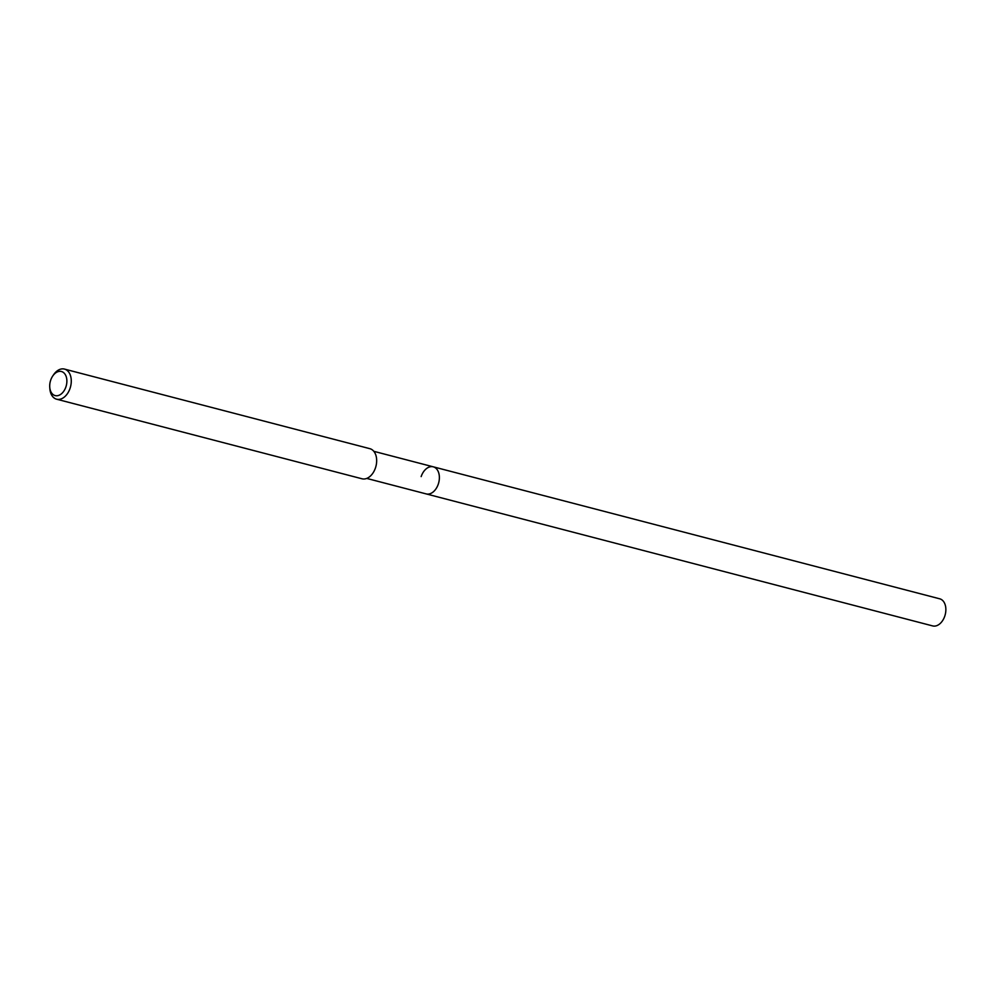 <?xml version="1.0" encoding="UTF-8"?>
<svg xmlns="http://www.w3.org/2000/svg" width="995" height="995" viewBox="0 0 995 995"><rect width="100%" height="100%" fill="white"/><g stroke="black" fill="none" stroke-linecap="round" stroke-linejoin="round"><path stroke-width="1.49" d="M366.757 478.421L932.676 625.917A14.005 9.291 -75.4 0 0 944.777 616.116A14.005 9.291 -75.4 0 0 939.74 598.816L433.248 466.817A14.005 9.291 104.6 0 1 438.297 484.105A14.005 9.291 104.6 0 1 426.183 493.906A14.005 9.291 -75.4 0 0 438.297 484.105A14.005 9.291 -75.4 0 0 433.248 466.817A14.005 9.291 104.6 0 0 421.146 476.605M50.67 380.227A12.438 8.258 104.6 0 1 52.635 376.16A12.438 8.258 104.6 0 1 63.593 372.615A12.438 8.258 104.6 0 1 65.919 386.881A12.438 8.258 104.6 0 1 56.69 395.774A12.438 8.258 104.6 0 1 49.75 387.242A12.438 8.258 104.6 0 1 50.67 380.227M52.635 376.16L53.481 374.904A15.559 10.323 104.6 0 1 64.464 369.083A15.559 10.323 104.6 0 1 70.073 388.299A15.559 10.323 104.6 0 1 56.615 399.194A15.559 10.323 104.6 0 1 49.862 388.746L49.75 387.242M56.615 399.194L362.018 478.782A15.559 10.323 -75.4 0 0 375.463 467.899A15.559 10.323 -75.4 0 0 369.854 448.683L64.464 369.083M373.821 451.32L433.248 466.817"/></g></svg>
